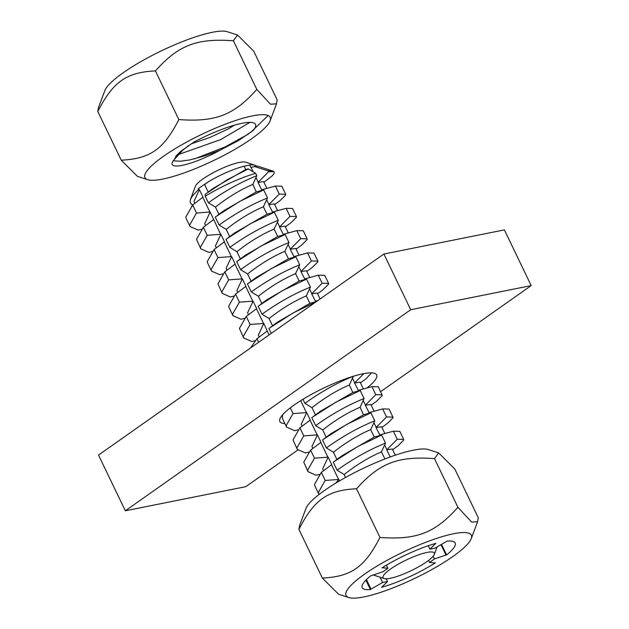 <?xml version="1.0" encoding="UTF-8"?>
<svg xmlns="http://www.w3.org/2000/svg" width="629" height="629" viewBox="0 0 629 629"><rect width="100%" height="100%" fill="white"/><g stroke="black" fill="none" stroke-linecap="round" stroke-linejoin="round"><path stroke-width="0.94" d="M390.357 578.271A28.439 5.881 154.3 0 0 417.098 567.657A28.439 5.881 154.3 0 0 434.293 554.416A28.439 5.881 154.3 0 0 406.153 560.054A28.439 5.881 154.3 0 0 384.193 578.523A28.439 5.881 154.3 0 0 390.357 578.271M190.508 199.346L195.422 186.27A28.439 5.881 -25.7 0 1 218.46 170.042A28.439 5.881 -25.7 0 1 245.514 162.164L254.808 165.191A35.664 7.375 154.3 0 0 249.713 165.065L244.091 166.19A35.664 7.375 154.3 0 0 209.15 181.294L198.544 188.401L197.986 189.974L192.16 196.358L190.516 199.33L190.1 201.854L190.791 203.592L192.678 204.96M256.129 166.095A35.664 7.375 154.3 0 0 254.808 165.191M254.533 166.52L257.253 166.001L273.348 171.222A50.084 10.355 154.3 0 0 268.072 170.852L254.533 166.512L251.097 167.479L253.188 171.827M263.928 182.284L272.318 175.75L274.197 173.345L273.977 171.56L268.528 171.811L258.047 182.394L261.625 189.824L275.384 186.058L279.26 194.102M201.508 229.278L198.135 230.088L190.06 226.526L186.192 218.491L185.783 216.997L192.686 205.101A50.084 10.355 154.3 0 0 191.821 205.825M205.156 194.306L227.124 179.784L248.313 168.894L255.689 173.337A50.084 10.355 154.3 0 0 205.251 196.248L205.148 194.306M205.251 196.248L208.396 202.782L215.456 207.106C227.989 197.239 240.459 189.667 252.858 184.399L256.821 175.68L255.689 173.337M207.947 192.23L213.294 188.307L245.711 169.547L244.091 166.19M248.313 168.894L245.711 169.547M192.765 204.873L203.025 197.152L199.448 189.722L197.986 189.974M249.713 165.065L250.9 167.542L255.374 166.268M380.089 435.504L379.798 434.914L393.369 431.211L397.237 439.246L386.756 449.829L390.192 456.976M386.937 449.743L384.649 444.994M369.365 413.222L369.074 412.624L382.636 408.921L386.513 416.964L376.032 427.539L379.798 434.914M376.213 427.461L373.925 422.704M371.92 386.631L375.788 394.674L365.307 405.257L369.074 412.624M365.488 405.17L363.2 400.421M358.632 390.931L358.349 390.342L371.912 386.638L378.336 386.772L382.259 395.547L376.574 401.216L371.189 405.147M363.861 373.602L354.583 382.967L358.349 390.342M354.764 382.888L352.476 378.131M315.734 301.786L315.451 301.197L317.92 300.505M305.01 279.504L304.719 278.906L318.282 275.203L322.158 283.247L311.677 293.822L315.451 301.197M311.858 293.743L309.57 288.986M307.565 252.913L311.434 260.956L300.953 271.539L304.719 278.906M301.134 271.453L298.846 266.704M294.286 257.214L293.995 256.624L307.557 252.921L313.981 253.055L317.857 261.09M283.553 234.931L283.27 234.334L296.833 230.631L300.709 238.674L290.228 249.249L293.995 256.624M290.409 249.17L288.121 244.414M272.829 212.641L272.546 212.052L286.109 208.348L289.985 216.384L279.504 226.967L283.27 234.334M279.685 226.88L277.397 222.131M274.653 204.574L280.039 200.643L285.723 194.974L285.676 194.235L279.252 194.102L268.772 204.677L272.546 212.052M268.96 204.598L266.672 199.841M262.104 190.359L261.821 189.761M258.236 182.308L255.948 177.559M316.324 301.629L309.877 303.343L306.292 295.889L310.443 287.115L306.575 279.072L299.152 281.061L295.567 273.607L299.719 264.825L295.85 256.781L288.428 258.771L284.843 251.317L288.994 242.542L285.126 234.499L277.704 236.488L274.118 229.035L278.27 220.252L274.401 212.209L266.979 214.198L263.386 206.744L267.545 197.97L263.677 189.927L256.247 191.916L252.858 184.399M349.386 384.972L353.349 376.26C337.286 382.691 321.144 391.725 304.923 403.354L311.984 407.686C324.517 397.811 336.987 390.239 349.386 384.972L352.783 392.488L360.205 390.499L336.051 402.088L311.78 417.601L315.648 425.636L322.708 429.969C335.241 420.093 347.711 412.53 360.11 407.262L364.073 398.542L360.205 390.499M384.979 458.934L381.371 451.897L385.522 443.115L381.654 435.071L374.231 437.061L370.646 429.607L374.798 420.832L370.929 412.789L363.507 414.778L360.11 407.262M204.677 184.494L209.15 181.294M204.732 184.824L208.207 192.049M199.251 189.887L198.544 188.401M194.88 203.301L193.968 201.398L199.448 189.722M268.072 170.852L268.528 171.811M333.228 462.173L337.105 470.209L344.157 474.541C356.698 464.666 369.16 457.102 381.567 451.834M344.157 474.541L345.565 477.45M337.105 470.209C353.317 458.588 369.459 449.554 385.522 443.115M381.654 435.071L357.5 446.661L333.236 462.173M335.375 460.593L342.003 455.734L374.412 436.982M370.929 412.789L346.776 424.378L322.504 439.883L326.372 447.927L333.433 452.259C345.974 442.384 358.436 434.812 370.835 429.544M333.433 452.259L336.916 459.484M326.38 447.927C342.593 436.298 358.734 427.264 374.798 420.832M324.65 438.311L331.279 433.452L363.688 414.692M322.708 429.969L326.184 437.194M315.656 425.636C331.868 414.016 348.01 404.982 364.073 398.542M313.926 416.021L320.554 411.162L352.963 392.41M311.984 407.686L315.459 414.912M302.958 399.273L304.923 403.354M315.9 301.92L293.145 312.943L268.882 328.456M268.874 328.456L271.248 333.386M271.02 326.883L277.648 322.024L310.058 303.264M306.575 279.072L282.421 290.661L258.157 306.166L262.026 314.209L269.078 318.541C281.619 308.666 294.081 301.094 306.488 295.827M269.078 318.541L272.561 325.767M262.026 314.209C278.238 302.58 294.38 293.546 310.443 287.115M260.296 304.593L266.924 299.734L299.333 280.974M295.85 256.781L271.697 268.379L247.425 283.883L251.293 291.927L258.354 296.251C270.895 286.376 283.357 278.812 295.756 273.544M258.354 296.251L261.837 303.477M251.301 291.927C267.514 280.298 283.655 271.264 299.719 264.825M249.571 282.311L256.2 277.452L288.609 258.692M285.126 234.499L260.972 246.088L236.701 261.593L240.569 269.637L247.629 273.969C260.162 264.094 272.632 256.522 285.031 251.254M247.629 273.969L251.105 281.194M240.569 269.637C256.789 258.008 272.931 248.974 288.994 242.542M238.839 260.021L245.475 255.162L277.884 236.402M274.401 212.217L250.248 223.806L225.976 239.311L229.844 247.354L236.905 251.679C249.438 241.803 261.908 234.24 274.307 228.972M236.905 251.679L240.38 258.904M229.844 247.354C246.065 235.726 262.207 226.692 278.27 220.252M228.115 237.738L234.751 232.879L267.16 214.119M263.677 189.927L239.523 201.516L215.252 217.021L219.12 225.064L226.181 229.396C238.713 219.521 251.183 211.949 263.582 206.682M226.181 229.396L229.656 236.622M219.12 225.064C235.34 213.435 251.482 204.401 267.545 197.97M217.39 215.448L224.026 210.589L256.435 191.829M215.456 207.106L218.931 214.332M208.396 202.782C224.616 191.153 240.75 182.119 256.821 175.68M339.574 480.87L338.882 479.44L325.209 480.454L321.333 472.41L331.735 464.587L328.157 457.157L314.484 458.164L307.636 470.185L308.045 471.671L303.76 462.142L310.608 450.128L321.01 442.297L317.433 434.867L303.752 435.881L299.884 427.838L310.286 420.015L306.708 412.585L293.028 413.591L290.276 407.875M338.685 479.605L331.546 464.776M327.961 457.322L320.821 442.486M314.476 458.171L310.608 450.128M317.236 435.032L310.097 420.203M306.512 412.75L300.701 400.673M269.055 334.927L263.803 323.44L250.13 324.446L243.281 336.468L243.69 337.954L239.413 328.424L246.254 316.411L256.656 308.58L253.078 301.149L239.405 302.164L235.529 294.12L245.931 286.297L242.354 278.867L228.673 279.874L224.805 271.838L235.207 264.007L231.629 256.577L217.948 257.591L214.08 249.548L224.474 241.725L220.905 234.295L207.224 235.301M258.684 342.239L256.978 338.693L267.191 331.058M263.606 323.605L256.467 308.768M250.122 324.454L246.254 316.411M252.882 301.315L245.742 286.486M242.157 279.032L235.018 264.196M231.433 256.742L224.294 241.913M220.708 234.46L210.172 212.004L196.5 213.019L192.686 205.101M212.232 251.569L208.859 252.378L200.793 248.809L200.376 247.323L207.224 235.309L203.356 227.266L213.569 219.623M209.976 212.17L202.837 197.341M335.705 483.174L338.882 479.44M319.076 494.48L318.36 492.476L325.209 480.454M321.34 472.41L314.484 484.432L314.901 485.918M323.589 470.736L322.669 468.833L328.157 457.157M308.045 471.671L316.12 475.241L319.485 474.431M312.865 448.453L311.945 446.543L317.433 434.867M303.752 435.881L296.904 447.895L297.32 449.389L305.395 452.951L308.76 452.141M299.884 427.838L293.035 439.86L297.313 449.389M302.14 426.163L301.22 424.261L306.708 412.585M293.028 413.591L286.179 425.613L286.596 427.099L294.663 430.668L298.036 429.859M282.783 414.59L282.311 417.57L282.72 419.063L286.588 427.107M256.978 338.693L250.523 347.986M259.234 337.018L258.322 335.115L263.803 323.44M243.69 337.954L251.765 341.523L255.138 340.714M248.51 314.736L247.59 312.825L253.078 301.149M239.405 302.164L232.557 314.178L232.966 315.672L241.041 319.233L244.406 318.423M235.529 294.128L228.689 306.142L229.098 307.628M236.874 290.535L242.354 278.867M228.673 279.881L221.833 291.895L222.241 293.381L230.316 296.951L233.681 296.141M224.805 271.838L217.956 283.852L222.234 293.389M227.061 270.163L226.141 268.253L231.629 256.577M217.948 257.591L211.1 269.605L211.517 271.099L219.584 274.661L222.957 273.851M214.08 249.556L207.232 261.57L207.641 263.056M216.337 247.873L215.417 245.97L220.905 234.295M203.356 227.266L196.507 239.279L200.785 248.817M205.604 225.591L204.692 223.68L210.172 212.004M190.06 226.526L189.651 225.033L196.5 213.019M258.047 182.394L263.598 181.608L266.853 188.354M261.625 189.824L268.921 187.796M285.684 194.235L281.808 186.192L275.384 186.058M268.772 204.677L274.323 203.898M272.349 212.115L279.646 210.086M289.977 216.384L296.401 216.525L292.54 208.482L286.109 208.348M296.401 216.525L296.448 217.257L290.771 222.925L285.377 226.857M279.504 226.967L285.047 226.181L288.302 232.927M283.081 234.397L290.37 232.368M307.133 238.808L303.264 230.764L296.833 230.631M300.701 238.674L307.125 238.808L307.172 239.547L301.495 245.216L296.102 249.139M290.228 249.249L295.779 248.471L299.027 255.217M293.806 256.687L301.094 254.659M311.434 260.956L317.857 261.098L317.897 261.829L312.22 267.498L306.834 271.429M300.953 271.539L306.504 270.753L309.751 277.499M304.53 278.969L311.819 276.941M322.158 283.247L328.582 283.38L324.713 275.337L318.29 275.203M328.582 283.38L328.629 284.119L322.944 289.788L317.559 293.712M311.677 293.822L317.228 293.043L320.09 298.972M315.255 301.26L317.991 300.45M371.574 372.863L365.85 378.933L360.456 382.857M354.583 382.967L360.134 382.188L363.381 388.934M358.16 390.405L365.449 388.376M375.78 394.674L382.212 394.815M365.307 405.257L370.858 404.471L374.106 411.217M368.885 412.687L376.173 410.658M386.513 416.964L392.936 417.098L389.068 409.054L382.636 408.921M392.936 417.098L392.983 417.829L387.299 423.498L381.913 427.429M376.032 427.539L381.583 426.753L384.83 433.507M379.609 434.977L386.898 432.949M397.237 439.246L403.661 439.388L399.792 431.337L393.369 431.211M403.661 439.388L403.708 440.119L398.023 445.788L392.638 449.719M386.756 449.829L392.307 449.043L395.271 455.192M305.938 508.507A69.52 14.373 -25.7 0 1 362.249 468.825A69.52 14.373 -25.7 0 1 428.388 449.57L438.633 452.904L434.505 458.635C397.85 455.946 379.507 463.038 356.533 488.78C327.662 490.093 314.107 499.638 298.917 529.374L299.577 525.459L305.938 508.507M348.796 597.55A69.52 14.373 154.3 0 0 363.861 596.945A69.52 14.373 154.3 0 0 429.23 570.99A69.52 14.373 154.3 0 0 471.247 538.621A69.52 14.373 154.3 0 0 402.474 552.396A69.52 14.373 154.3 0 0 348.796 597.55L338.551 594.216L322.331 578.035C351.21 576.722 364.765 567.177 379.955 537.433C416.602 540.122 434.946 533.038 457.92 507.296L471.616 522.101L477.608 521.669L478.268 517.746L454.853 469.092L438.633 452.904M457.92 507.296L434.505 458.635M379.955 537.433L356.533 488.78M441.519 544.36L446.606 554.935A51.57 10.662 154.3 0 0 455.168 542.984A51.57 10.662 154.3 0 0 447.015 541.137A8.688 1.793 -25.7 0 1 446.37 541.585L434.796 548.197L429.898 549.18L428.247 545.744M446.606 554.935A8.688 1.793 -25.7 0 0 445.977 555.069L440.968 544.675M386.19 578.766L387.511 581.518L382.047 586.904A8.688 1.793 -25.7 0 1 381.433 587.344A51.57 10.662 154.3 0 0 435.41 562.821A8.688 1.793 -25.7 0 1 434.804 562.939L429.513 562.436L428.546 560.431M445.977 555.069L434.482 558.929L433.177 556.209M434.482 558.929L429.513 562.436M365.881 580.182L370.395 589.554A51.57 10.662 154.3 0 1 362.233 587.714A51.57 10.662 154.3 0 1 370.796 575.763A8.688 1.793 -25.7 0 0 371.432 575.629L382.919 571.769L387.896 568.262L382.605 567.759A8.688 1.793 -25.7 0 0 382 567.869A51.57 10.662 154.3 0 1 435.976 543.354A8.688 1.793 -25.7 0 0 435.362 543.794L435.244 543.55M435.362 543.794L429.898 549.18M387.896 568.262L386.41 565.172M370.395 589.554A8.688 1.793 -25.7 0 1 371.039 589.106L366.463 579.6M387.511 581.518L382.613 582.501L371.039 589.106M382.613 582.501L380.05 577.17M322.331 578.035L298.917 529.374M220.103 150.174A39.281 8.122 -25.7 0 1 182.261 165.333A39.281 8.122 -25.7 0 1 172.204 164.515A39.281 8.122 -25.7 0 1 174.485 159.31L176.167 155.866L180.437 151.605L193.866 142.107A53.182 10.992 -25.7 0 1 255.516 124.416A53.182 10.992 -25.7 0 1 253.542 130.156L238.658 140.479L220.103 150.174L205.337 155.725L189.699 159.963L180.295 161.244L173.266 160.796M191.043 143.892L209.787 137.507L228.185 128.937L234.428 125.163M188.456 145.598L182.355 150.606L174.485 159.31M178.204 154.632L220.771 139.552L249.957 122.38M194.322 158.925L225.268 146.856L248.785 133.843M147.689 179.682A69.52 14.373 154.3 0 0 162.754 179.076A69.52 14.373 154.3 0 0 228.123 153.122A69.52 14.373 154.3 0 0 270.14 120.752A69.52 14.373 154.3 0 0 201.366 134.535A69.52 14.373 154.3 0 0 147.689 179.682L137.444 176.348L121.232 160.167C150.103 158.854 163.658 149.309 178.848 119.573C215.503 122.262 233.839 115.17 256.813 89.428L270.509 104.233L276.508 103.801L277.161 99.877L253.746 51.224L237.534 35.035L233.398 40.775C196.743 38.086 178.4 45.178 155.434 70.912C126.555 72.225 113 81.77 97.809 111.506L98.47 107.59L104.831 90.639A69.52 14.373 -25.7 0 1 161.142 50.957A69.52 14.373 -25.7 0 1 227.289 31.709L237.534 35.035M268.151 115.516L250.342 132.735M97.809 111.506L121.232 160.167M155.434 70.912L178.848 119.573M233.398 40.775L256.813 89.428M366.982 387.959A53.717 11.102 154.3 0 0 376.669 374.908A53.717 11.102 154.3 0 0 323.448 388.195A53.717 11.102 154.3 0 0 279.858 421.493A53.717 11.102 154.3 0 0 284.874 423.537M531.191 285.605L410.706 309.735L383.887 254.022L504.372 229.892L531.191 285.605L380.687 391.647M410.706 309.735L125.336 510.795L98.517 455.081L383.887 254.022M125.336 510.795L245.821 486.665L297.745 450.081M434.293 554.416L437.124 546.868M384.193 578.523L373.335 574.992M318.769 493.962L314.893 485.926M232.958 315.672L229.09 307.636M237.786 292.446L236.866 290.543M211.509 271.099L207.641 263.064M277.578 210.644L274.33 203.89M471.247 538.621L477.608 521.669M270.14 120.752L276.508 103.801"/></g></svg>
